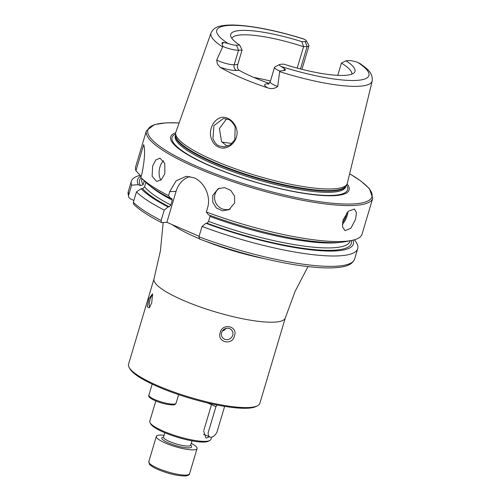 <?xml version="1.0" encoding="UTF-8"?>
<svg xmlns="http://www.w3.org/2000/svg" width="501" height="501" viewBox="0 0 501 501"><rect width="100%" height="100%" fill="white"/><g stroke="black" fill="none" stroke-linecap="round" stroke-linejoin="round"><path stroke-width="0.75" d="M211.435 138.99C207.145 127.417 217.534 113.088 227.786 118.349C231.18 119.889 233.767 122.545 235.533 126.327C241.614 137.969 228.944 152.191 218.449 146.993C215.104 145.44 212.762 142.772 211.435 138.99M228.068 119.382L223.427 118.512L213.921 125.632L212.95 138.608C214.553 142.597 216.683 145.058 219.332 145.998L224.204 146.856L230.328 144.77L234.8 139.804L235.176 126.747C232.646 122.338 230.278 119.883 228.068 119.382M155.805 400.969L149.78 421.178A31.889 6.594 16.6 0 0 150.068 422.719L150.864 424.103A30.705 6.35 16.6 0 0 173.659 436.045A30.705 6.35 16.6 0 0 204.577 442.032A30.705 6.35 16.6 0 0 208.385 441.249L209.806 440.523A31.889 6.594 16.6 0 0 210.896 439.396L211.554 437.191M150.068 422.719A31.889 6.594 16.6 0 0 173.741 435.118A31.889 6.594 16.6 0 0 205.855 441.337A31.889 6.594 16.6 0 0 209.806 440.523M209.193 436.697L206.844 438.012L205.817 437.824L203.675 430.992M285.294 317.972A68.499 14.166 16.6 0 1 248.959 319.939A68.499 14.166 16.6 0 1 183.303 300.368A68.499 14.166 16.6 0 1 154.007 278.838L128.557 364.208A68.499 14.166 16.6 0 0 129.183 367.521L129.978 368.905A67.316 13.922 16.6 0 0 179.947 395.082A67.316 13.922 16.6 0 0 247.738 408.209A67.316 13.922 16.6 0 0 256.086 406.499L257.508 405.772A68.499 14.166 16.6 0 0 259.844 403.349L285.294 317.972L295.039 291.526L308.002 266.582M129.183 367.521A68.499 14.166 16.6 0 0 157.853 385.739A68.499 14.166 16.6 0 0 249.01 407.513A68.499 14.166 16.6 0 0 257.508 405.772M212.781 195.346L218.167 188.708L224.598 187.606L230.767 190.393L234.568 196.135L234.631 202.924L229.095 209.643L222.513 210.821L216.376 208.015L212.75 202.197L212.781 195.346M219.369 188.169A11.811 11.304 -117.6 0 0 215.048 194.169A11.811 11.304 -117.6 0 0 218.273 206.299A11.811 11.304 -117.6 0 0 230.235 208.961M152.661 165.994L155.767 160.007L159.951 158.109L164.773 163.426L164.829 173.741L161.36 179.677L156.638 181.494L152.11 176.227L152.661 165.994M163.526 160.765A11.811 6.789 -81.9 0 0 159.932 167.021A11.811 6.789 -81.9 0 0 160.896 180.078M152.749 295.383A5.906 1.49 -76.6 0 0 152.567 295.289A5.906 1.49 -76.6 0 0 150.068 299.466A5.906 1.49 -76.6 0 0 149.824 306.775A5.906 1.49 -76.6 0 0 150.1 306.744M148.866 298.815L152.554 293.83L151.74 302.817L149.323 307.871L147.281 306.85L148.866 298.815M232.721 335.257A5.906 5.58 144.3 0 0 231.963 330.485A5.906 5.58 144.3 0 0 226.277 328.355A5.906 5.58 144.3 0 0 221.611 332.601A5.906 5.58 144.3 0 0 222.369 337.373A5.906 5.58 144.3 0 0 228.055 339.503A5.906 5.58 144.3 0 0 232.721 335.257M220.246 332.482C222.469 322.55 238.269 326.301 234.449 335.877C232.395 346.041 216.614 342.315 220.246 332.482M343.035 219.983L348.314 211.272L354.439 208.998L356.449 212.612L355.566 219.3L350.863 228.268L345.051 230.673L342.515 226.821L343.035 219.983M300.45 68.938L307.132 46.524A11.529 2.386 16.6 0 0 308.954 45.823A11.529 2.386 16.6 0 0 308.848 45.265L306.236 40.687A7.628 1.578 16.6 0 0 304.408 39.303L303.274 38.84C278.456 31.137 256.819 26.603 238.363 25.244C230.842 24.743 224.749 25.05 220.077 26.171C215.906 26.904 212.9 29.158 211.053 32.922A84.093 17.391 16.6 0 0 222.644 46.95L222.939 46.455L222.068 43.831C221.761 42.754 222.331 42.297 223.772 42.46L227.949 43.43A7.628 1.578 -163.4 0 0 236.497 45.222L239.647 45.052A64.842 13.408 16.6 0 1 230.692 36.091A64.842 13.408 16.6 0 1 301.946 41.689L303.581 46.712A62.594 12.945 16.6 0 0 231.863 38.402M357.72 62.393A7.628 1.578 -163.4 0 0 349.178 60.602L346.022 60.771A64.842 13.408 16.6 0 1 354.044 72.864A64.842 13.408 16.6 0 1 283.723 64.134L280.573 64.303A7.628 1.578 16.6 0 0 279.627 64.497L274.93 66.902A11.529 2.386 16.6 0 0 274.542 67.309A11.529 2.386 16.6 0 0 279.47 70.935A11.529 2.386 16.6 0 0 279.715 71.042L283.798 70.56C285.658 70.422 285.927 69.839 284.612 68.806L281.261 66.52A79.377 16.414 16.6 0 0 356.349 80.417A79.377 16.414 16.6 0 0 357.72 62.393L360.225 63.683C365.799 67.911 373.007 71.919 372.218 80.968L347.343 183.26A89.479 18.499 16.6 0 1 346.855 184.412A89.479 18.499 16.6 0 1 214.065 160.445A89.479 18.499 16.6 0 1 175.632 133.366A89.479 18.499 16.6 0 1 175.857 132.139L211.053 32.922M236.497 45.222L238.526 50.225A11.529 2.386 -163.4 0 1 223.183 46.562A11.529 2.386 -163.4 0 1 222.939 46.455M269.262 83.41A62.594 12.945 -163.4 0 1 252.955 77.073A62.594 12.945 -163.4 0 1 239.221 70.347C237.624 69.201 237.136 67.266 237.75 64.541L242.077 50.031L238.526 50.225L234.199 64.729A4.49 3.801 -93.1 0 0 236.535 70.491A16.013 3.313 -163.4 0 1 220.096 67.266L217.371 63.965L216.695 60.032L222.644 46.95M226.621 118.869L219.4 128.513L221.536 141.583L226.383 145.622L227.742 146.104M175.688 132.771A93.073 19.245 16.6 0 0 210.501 166.088A93.073 19.245 16.6 0 0 310.482 194.325A93.073 19.245 16.6 0 0 347.13 183.88M372.738 198.271A118.098 24.424 16.6 0 1 310.088 201.665A118.098 24.424 16.6 0 1 196.893 167.91A118.098 24.424 16.6 0 1 146.386 130.792L135.665 166.752A118.098 24.424 16.6 0 0 135.928 170.735L143.712 144.626C145.259 149.812 144.739 159.224 142.14 172.858L140.768 177.467A118.098 24.424 16.6 0 0 140.963 177.661A118.098 24.424 16.6 0 0 168.543 195.622L169.72 191.658L176.133 180.798L186.272 176.314L193.956 177.767C204.126 181.901 211.328 196.217 207.52 208.028L206.343 211.986A118.098 24.424 16.6 0 0 351.608 240.455A118.098 24.424 16.6 0 0 362.016 234.23L372.738 198.271L369.412 188.67L360.989 181.099L349.654 173.753M351.802 74.154A62.594 12.945 16.6 0 0 341.419 63.101L337.768 75.35M220.096 67.266A85.064 17.591 16.6 0 0 241.031 77.718A85.064 17.591 16.6 0 0 267.653 87.857C271.461 89.147 274.817 88.683 277.717 86.454L279.715 71.042M279.627 64.497A7.628 1.578 16.6 0 0 281.261 66.52M297.206 68.086L303.581 46.712L307.132 46.524L305.103 41.52L301.946 41.689M305.103 41.52A7.628 1.578 16.6 0 0 306.236 40.687M270.452 81.024A62.594 12.945 16.6 0 0 253.85 77.455M242.077 50.031L239.647 45.052M346.022 60.771L341.419 63.101M135.928 170.735L141.1 176.352M144.263 180.88L143.104 184.769L140.524 185.652L138.289 184.687L131.625 185.182L128.525 195.565L128.613 197.087L130.31 198.834L133.93 200.406M140.743 176.152A112.568 23.278 16.6 0 0 138.289 184.687M140.029 175.356A118.098 24.424 16.6 0 0 131.356 181.199A118.098 24.424 16.6 0 0 131.625 185.182M140.963 177.661L145.127 181.725A112.568 23.278 16.6 0 0 170.647 198.452L168.543 195.622M206.343 211.986L208.447 214.823A112.568 23.278 16.6 0 0 345.903 241.576L351.608 240.455M145.854 182.42L144.551 186.792L142.666 188.633L141.182 188.714A112.568 23.278 16.6 0 0 168.123 206.913L169.257 206.85L170.81 205.022L172.275 200.106L171.78 198.39L170.647 198.452M210.195 215.468L208.61 221.392L207.057 223.221L205.924 223.283A112.568 23.278 16.6 0 0 352.992 240.154M141.182 188.714L136.46 191.914A118.098 24.424 16.6 0 0 164.234 210.069L168.123 206.913M205.924 223.283L202.035 226.439A118.098 24.424 16.6 0 0 357.714 248.678A118.098 24.424 16.6 0 0 354.339 239.804M136.46 191.914L133.366 202.298L133.585 204.157C139.291 209.838 148.572 215.969 161.435 222.532L161.14 220.453L164.234 210.069M202.035 226.439L198.941 236.816L199.561 238.964M199.097 236.284L166.858 222.319L161.754 222.594M231.907 143.536A62.594 12.945 16.6 0 0 221.974 142.184M166.858 222.319L176.101 191.313A23.622 20.009 86.9 0 1 189.954 176.546M222.356 331.011A5.906 5.58 144.3 0 0 225.932 328.437M203.894 430.121L211.222 405.534M191.225 443.372A21.255 4.396 -163.4 0 1 197.075 448.539A21.255 4.396 -163.4 0 1 185.802 449.153A21.255 4.396 -163.4 0 1 165.424 443.072A21.255 4.396 -163.4 0 1 156.331 436.39A21.255 4.396 -163.4 0 1 164.059 435.275M224.642 406.38L216.877 432.438A9.45 4.628 -66.6 0 1 210.013 437.054A9.45 4.628 -66.6 0 1 208.103 432.908L215.944 406.612A9.45 4.628 -66.6 0 1 217.039 405.008M207.358 402.898L215.944 406.612M342.44 222.713A11.103 5.436 113.4 0 0 346.21 215.436A11.103 5.436 113.4 0 0 346.792 212.894M347.926 211.641A11.811 5.78 -66.6 0 1 347.155 215.662A11.811 5.78 -66.6 0 1 342.315 224.348M284.612 68.806L283.798 70.56M237.75 64.541L234.199 64.729A11.529 2.386 -163.4 0 1 218.862 61.066A11.529 2.386 -163.4 0 1 216.695 60.032M172.35 224.698A78.237 16.176 16.6 0 0 196.899 237.699A78.237 16.176 16.6 0 0 198.928 238.57M204.12 240.699A78.237 16.176 16.6 0 0 264.246 258.629M179.107 122.97A116.921 24.18 16.6 0 0 197.851 166.77A116.921 24.18 16.6 0 0 341.569 203.913A116.921 24.18 16.6 0 0 349.642 173.809M175.619 134.017A91.57 18.932 16.6 0 0 211.247 166.244A91.57 18.932 16.6 0 0 307.771 193.781A91.57 18.932 16.6 0 0 346.51 184.963M175.594 135.057L175.3 136.04A88.89 18.38 16.6 0 0 213.32 163.984A88.89 18.38 16.6 0 0 298.515 189.384A88.89 18.38 16.6 0 0 345.665 186.829L345.959 185.846M175.594 135.088A88.89 18.38 16.6 0 0 213.67 162.787A88.89 18.38 16.6 0 0 345.947 185.871M175.632 133.366L175.588 135.295A88.965 18.399 16.6 0 0 213.802 162.218A88.965 18.399 16.6 0 0 345.834 186.046L346.855 184.412M279.69 71.656A84.093 17.391 16.6 0 0 372.218 80.968M304.408 39.303A79.377 16.414 16.6 0 0 229.32 25.407A79.377 16.414 16.6 0 0 227.949 43.43M142.021 178.694L141.889 179.151A108.592 22.457 16.6 0 0 143.104 184.769M141.201 177.886A110.483 22.846 16.6 0 0 140.524 185.652M128.613 197.087L128.262 191.582A118.098 24.424 16.6 0 0 128.525 195.565M149.937 185.84A108.592 22.457 16.6 0 0 172.275 200.106M210.076 216.476A108.592 22.457 16.6 0 0 339.622 242.39M144.551 186.792A108.592 22.457 16.6 0 0 170.81 205.022M208.61 221.392A108.592 22.457 16.6 0 0 350.024 241.194L350.155 240.743M142.666 188.633A110.483 22.846 16.6 0 0 169.257 206.85M207.057 223.221A110.483 22.846 16.6 0 0 351.289 240.518M133.366 202.298A118.098 24.424 16.6 0 0 161.14 220.453M198.941 236.816A118.098 24.424 16.6 0 0 354.614 259.061L357.714 248.678M169.72 191.658L176.101 191.313M236.535 70.491L239.221 70.347M223.772 42.46L222.068 43.831M268.336 84.043A4.49 3.801 86.9 0 1 267.19 83.767L268.962 83.673M267.19 83.767A16.013 3.313 16.6 0 0 267.653 87.857M268.686 84.043L268.173 84.099L270.214 81.82A11.529 2.386 16.6 0 0 277.717 86.454M157.896 468.322A21.255 4.396 16.6 0 0 178.275 474.397A21.255 4.396 16.6 0 0 189.553 473.783C189.585 474.766 188.338 475.487 185.808 475.95C178.043 476.075 168.799 473.952 158.091 469.581C150.77 466.262 149.711 464.59 149.455 464.208L148.81 461.64A21.255 4.396 16.6 0 0 157.896 468.322M190.668 445.226A15.587 3.225 -163.4 0 1 186.078 447.75A15.587 3.225 -163.4 0 1 168.43 442.909A15.587 3.225 -163.4 0 1 163.508 437.129M163.495 437.329L163.52 437.085A14.172 2.931 16.6 0 0 169.582 441.544A14.172 2.931 16.6 0 0 183.166 445.596A14.172 2.931 16.6 0 0 190.681 445.189L190.568 445.402M176.051 403.267C174.542 404.545 176.239 405.509 167.822 404.464C158.366 402.835 146.893 397.763 148.885 395.17A14.172 2.931 16.6 0 0 168.53 403.674A14.172 2.931 16.6 0 0 176.051 403.267L178.619 394.638M301.946 69.32L308.954 45.823M146.386 130.792L154.421 124.58L166.401 122.814L179.126 122.914M128.262 191.582L131.356 181.199M354.614 259.061C351.658 266.15 342.653 267.165 334.505 267.766C327.66 268.154 319.413 267.822 309.756 266.776C279.107 263.551 235.464 252.542 199.298 238.927M154.007 278.838L160.408 250.938L163.182 222.519M270.214 81.82L274.542 67.309M191.977 440.836L190.681 445.189M197.075 448.539L189.553 473.783M156.331 436.39L148.81 461.64M164.816 432.739L163.52 437.085M148.885 395.17L152.185 384.11M203.581 434.267L210.013 437.054"/></g></svg>
